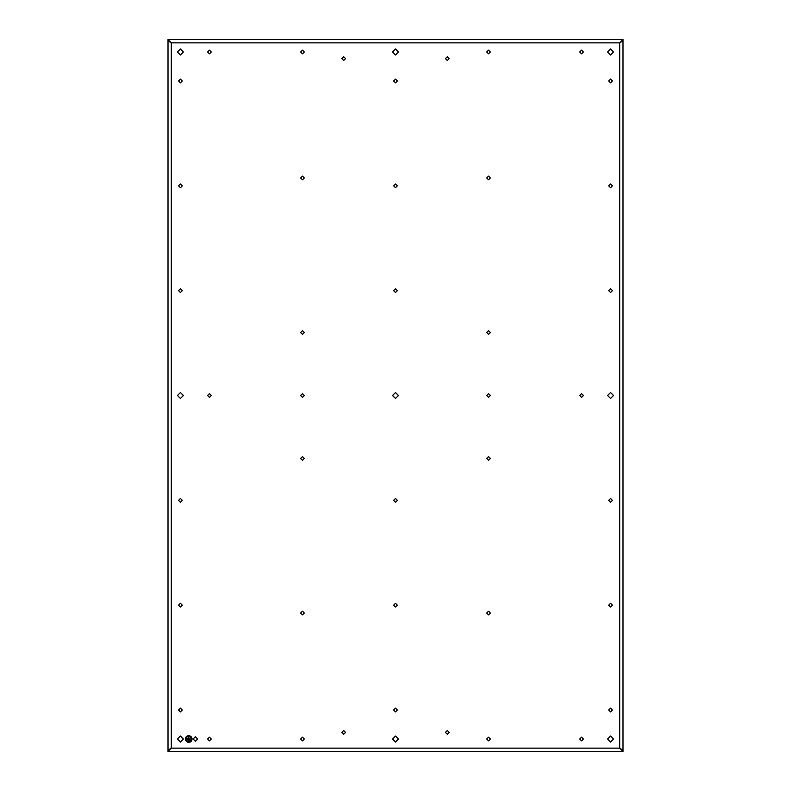 <?xml version="1.0" encoding="UTF-8"?>
<svg xmlns="http://www.w3.org/2000/svg" width="791" height="791" viewBox="0 0 791 791"><rect width="100%" height="100%" fill="white"/><g stroke="black" fill="none" stroke-linecap="round" stroke-linejoin="round"><path stroke-width="1.19" d="M191.382 739.021L186.073 738.685L188.565 738.685L188.891 736.53L188.891 738.685L191.382 739.021M186.617 736.915A2.986 2.986 0 0 0 185.747 739.021C187.734 742.868 189.721 742.868 191.709 739.021C189.721 735.165 187.734 735.165 185.747 739.021A2.986 2.986 0 0 0 186.617 741.127M189.474 741.335L187.981 741.009L189.474 741.335M190.463 740.178L186.983 739.852L190.463 740.178M190.839 741.127A2.986 2.986 0 0 0 190.839 736.915M169.254 750.204L171.321 748.138L168.008 750.204L168.008 751.45L171.321 748.138L619.679 748.138L619.679 42.862L622.992 40.796L619.679 42.862L621.746 40.796M622.992 750.204L622.992 40.796L622.992 751.45L619.679 748.138L622.992 750.204L619.679 748.138L621.746 750.204M168.008 751.45L622.992 751.45L168.008 751.45M185.41 739.021A3.312 3.312 0 0 0 188.723 742.334A3.312 3.312 0 0 0 192.045 739.021A3.312 3.312 0 0 0 188.723 735.699A3.312 3.312 0 0 0 185.41 739.021M168.008 750.204L168.008 40.796L168.008 750.204L171.321 748.138L171.321 42.862L619.679 42.862L622.992 39.55L168.008 39.55L171.321 42.862L168.008 40.796L171.321 42.862L169.254 40.796M490.4 177.955L488.531 176.086L486.663 177.955L488.531 179.824L490.4 177.955M304.337 177.955L302.469 176.086L300.6 177.955L302.469 179.824L304.337 177.955M490.4 332.517L488.531 330.648L486.663 332.517L488.531 334.385L490.4 332.517M304.337 332.517L302.469 330.648L300.6 332.517L302.469 334.385L304.337 332.517M304.337 458.483L302.469 456.615L300.6 458.483L302.469 460.352L304.337 458.483M490.4 458.483L488.531 456.615L486.663 458.483L488.531 460.352L490.4 458.483M490.4 613.045L488.531 611.176L486.663 613.045L488.531 614.914L490.4 613.045M304.337 613.045L302.469 611.176L300.6 613.045L302.469 614.914L304.337 613.045M392.514 51.979L395.5 54.965L398.486 51.979L395.5 49.002L392.514 51.979M392.514 739.021L395.5 741.998L398.486 739.021L395.5 736.035L392.514 739.021M392.514 395.5L395.5 398.486L398.486 395.5L395.5 392.514L392.514 395.5M610.563 398.486L613.549 395.5L610.563 392.514L607.577 395.5L610.563 398.486M180.437 392.514L177.451 395.5L180.437 398.486L183.423 395.5L180.437 392.514M583.422 51.979L581.553 50.11L579.684 51.979L581.553 53.847L583.422 51.979M211.316 739.021L209.447 737.153L207.578 739.021L209.447 740.89L211.316 739.021M304.337 739.021L302.469 737.153L300.6 739.021L302.469 740.89L304.337 739.021M490.4 739.021L488.531 737.153L486.663 739.021L488.531 740.89L490.4 739.021M583.422 739.021L581.553 737.153L579.684 739.021L581.553 740.89L583.422 739.021M211.316 395.5L209.447 393.631L207.578 395.5L209.447 397.369L211.316 395.5M304.337 395.5L302.469 393.631L300.6 395.5L302.469 397.369L304.337 395.5M490.4 395.5L488.531 393.631L486.663 395.5L488.531 397.369L490.4 395.5M583.422 395.5L581.553 393.631L579.684 395.5L581.553 397.369L583.422 395.5M211.316 51.979L209.447 50.11L207.578 51.979L209.447 53.847L211.316 51.979M304.337 51.979L302.469 50.11L300.6 51.979L302.469 53.847L304.337 51.979M490.4 51.979L488.531 50.11L486.663 51.979L488.531 53.847L490.4 51.979M612.432 80.989L610.563 79.12L608.694 80.989L610.563 82.857L612.432 80.989M182.306 710.011L180.437 708.143L178.568 710.011L180.437 711.88L182.306 710.011M397.369 710.011L395.5 708.143L393.631 710.011L395.5 711.88L397.369 710.011M612.432 710.011L610.563 708.143L608.694 710.011L610.563 711.88L612.432 710.011M182.306 605.174L180.437 603.306L178.568 605.174L180.437 607.043L182.306 605.174M397.369 605.174L395.5 603.306L393.631 605.174L395.5 607.043L397.369 605.174M612.432 605.174L610.563 603.306L608.694 605.174L610.563 607.043L612.432 605.174M182.306 500.337L180.437 498.468L178.568 500.337L180.437 502.206L182.306 500.337M397.369 500.337L395.5 498.468L393.631 500.337L395.5 502.206L397.369 500.337M612.432 500.337L610.563 498.468L608.694 500.337L610.563 502.206L612.432 500.337M182.306 290.663L180.437 288.794L178.568 290.663L180.437 292.532L182.306 290.663M397.369 290.663L395.5 288.794L393.631 290.663L395.5 292.532L397.369 290.663M612.432 290.663L610.563 288.794L608.694 290.663L610.563 292.532L612.432 290.663M182.306 185.826L180.437 183.957L178.568 185.826L180.437 187.694L182.306 185.826M397.369 185.826L395.5 183.957L393.631 185.826L395.5 187.694L397.369 185.826M612.432 185.826L610.563 183.957L608.694 185.826L610.563 187.694L612.432 185.826M182.306 80.989L180.437 79.12L178.568 80.989L180.437 82.857L182.306 80.989M397.369 80.989L395.5 79.12L393.631 80.989L395.5 82.857L397.369 80.989M613.549 739.021L610.563 736.035L607.577 739.021L610.563 741.998L613.549 739.021M177.451 739.021L180.437 741.998L183.423 739.021L180.437 736.035L177.451 739.021M177.451 51.979L180.437 54.965L183.423 51.979L180.437 49.002L177.451 51.979M613.549 51.979L610.563 49.002L607.577 51.979L610.563 54.965L613.549 51.979M197.592 739.021L195.357 736.777L193.123 739.021L195.357 741.256L197.592 739.021M343.699 60.482L345.568 58.613L343.699 56.744L341.831 58.613L343.699 60.482M447.301 56.744L445.432 58.613L447.301 60.482L449.169 58.613L447.301 56.744M343.699 734.256L345.568 732.387L343.699 730.518L341.831 732.387L343.699 734.256M447.301 730.518L445.432 732.387L447.301 734.256L449.169 732.387L447.301 730.518M622.992 40.796L622.992 39.55M168.008 40.796L168.008 39.55"/></g></svg>
